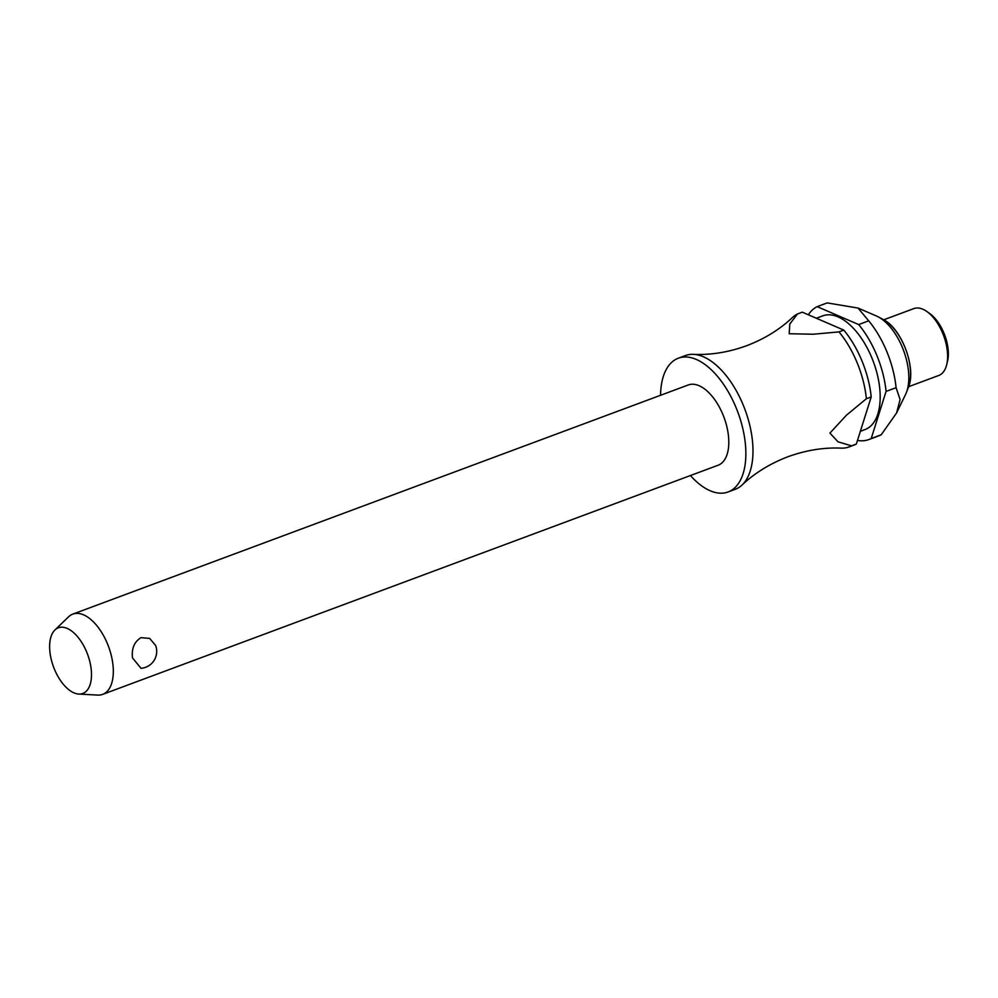 <?xml version="1.0" encoding="UTF-8"?>
<svg xmlns="http://www.w3.org/2000/svg" width="998" height="998" viewBox="0 0 998 998"><rect width="100%" height="100%" fill="white"/><g stroke="black" fill="none" stroke-linecap="round" stroke-linejoin="round"><path stroke-width="1.5" d="M690.429 475.535A71.357 36.963 -110.4 0 0 728.103 491.964L735.227 489.319A71.357 36.963 -110.4 0 0 742.038 485.028A71.357 36.963 -110.4 0 0 752.43 440.617A71.357 36.963 -110.4 0 0 693.385 354.352A71.357 36.963 -110.4 0 0 685.426 355.562L678.316 358.22A71.357 36.963 -110.4 0 0 660.551 395.283M102.657 694.371L718.148 465.218A42.814 22.181 -110.4 0 0 728.465 436.001A42.814 22.181 -110.4 0 0 688.271 384.966L72.779 614.119A42.814 22.181 69.6 0 1 112.986 665.155A42.814 22.181 69.6 0 1 102.657 694.371A42.814 22.181 69.6 0 1 97.717 695.095L78.73 694.047A35.017 18.139 -110.4 0 0 91.23 669.558A35.017 18.139 -110.4 0 0 76.384 635.377A35.017 18.139 -110.4 0 0 54.89 630.012A35.017 18.139 -110.4 0 0 49.9 651.719A35.017 18.139 -110.4 0 0 78.73 694.047M54.89 630.012L68.575 616.814A42.814 22.181 69.6 0 1 72.779 614.119M132.497 657.894C131.449 648.538 134.281 641.776 141.005 637.647L149.663 638.421L155.638 645.469A16.978 16.978 0 0 1 141.017 668.311L132.497 657.894M728.103 491.964A71.357 36.963 -110.4 0 0 745.306 443.274A71.357 36.963 -110.4 0 0 678.316 358.22M860.363 431.311L865.091 429.539A60.653 31.425 -110.4 0 0 879.712 388.16A60.653 31.425 -110.4 0 0 822.764 315.855L816.352 318.25M817.162 306.636L827.18 302.905L858.043 308.07L868.697 320.832L858.679 324.562L817.162 306.636A71.357 36.963 -110.4 0 0 808.343 314.782M857.482 440.405A71.357 36.963 -110.4 0 0 868.821 439.569A71.357 36.963 -110.4 0 0 871.217 438.496L886.074 391.403L896.092 387.686L900.084 399.562L896.591 412.947L905.56 394.447A46.744 24.214 -110.4 0 0 906.434 392.414A46.744 24.214 -110.4 0 0 908.454 370.857A46.744 24.214 -110.4 0 0 878.315 316.902A46.744 24.214 -110.4 0 0 876.331 315.942L858.043 308.07M896.092 387.686A71.357 36.963 -110.4 0 0 896.029 387.162A71.357 36.963 -110.4 0 0 868.697 320.832M908.629 386.688L938.744 375.473A35.679 18.488 -110.4 0 0 946.69 364.732A35.679 18.488 -110.4 0 0 947.339 351.121A35.679 18.488 -110.4 0 0 926.88 311.526A35.679 18.488 -110.4 0 0 913.844 308.594L883.729 319.809M946.69 364.732L947.514 361.401A32.111 16.629 -110.4 0 0 948.1 349.15A32.111 16.629 -110.4 0 0 929.674 313.509L926.88 311.526M871.204 396.942A71.357 36.963 -110.4 0 0 871.154 396.418A71.357 36.963 -110.4 0 0 843.809 330.101L838.981 331.897A71.357 36.963 69.6 0 1 866.326 398.214A71.357 36.963 69.6 0 1 866.376 398.738L871.204 396.942L856.346 444.035L851.506 445.832L838.046 441.84L829.924 433.095L846.466 415.168L866.376 398.738M886.074 391.403A71.357 36.963 -110.4 0 0 886.024 390.879A71.357 36.963 -110.4 0 0 858.679 324.562M693.385 354.352C710.888 355.126 728.627 352.257 746.604 345.732C764.48 338.908 779.775 329.49 792.512 317.451A71.357 36.963 69.6 0 1 797.464 313.971L802.292 312.174L843.809 330.101M851.506 445.832A71.357 36.963 69.6 0 1 849.123 446.917A71.357 36.963 69.6 0 1 841.164 448.127C823.662 447.354 805.922 450.223 787.946 456.747C770.069 463.571 754.775 472.99 742.038 485.028M838.981 331.897L813.283 334.23L789.206 333.744L789.78 324.076L797.464 313.971M849.123 446.917L853.951 445.108A71.357 36.963 -110.4 0 0 856.346 444.035M868.821 439.569L878.839 435.852A71.357 36.963 -110.4 0 0 881.222 434.766L871.217 438.496M896.591 412.947L881.222 434.766M883.23 319.535C901.743 328.392 916.638 368.412 908.43 387.212A41.891 21.694 -110.4 0 0 910.238 367.888A41.891 21.694 -110.4 0 0 883.23 319.535L878.315 316.902M908.43 387.212L906.434 392.414"/></g></svg>
